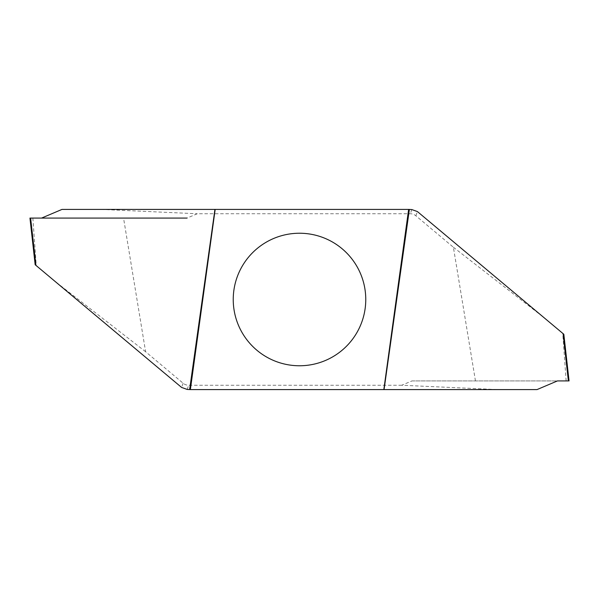 <?xml version="1.0" encoding="UTF-8"?>
<svg xmlns="http://www.w3.org/2000/svg" width="599" height="599" viewBox="0 0 599 599"><rect width="100%" height="100%" fill="white"/><g stroke="black" fill="none" stroke-linecap="round" stroke-linejoin="round"><path stroke-width="0.45" stroke-dasharray="3 2.25" d="M189.688 389.59L497.881 389.59L401.734 385.247L411.977 380.919L569.028 380.919M537.018 389.59L497.881 389.59M299.5 365.764A66.264 66.264 0 0 0 356.884 266.368A66.264 66.264 0 0 0 242.116 266.368A66.264 66.264 0 0 0 299.5 365.764M475.456 380.919L453.391 247.26L415.863 215.775A8.723 8.685 -70 0 0 410.308 213.753L197.266 213.753L187.023 218.081L29.972 218.081M401.734 385.247L188.692 385.247A8.723 8.685 110 0 1 183.137 383.225L145.609 351.74L123.544 218.081M61.982 209.41L409.312 209.41M101.119 209.41L197.266 213.753M167.96 376.157L35.199 264.758M145.609 351.74L54.502 280.961M32.848 218.081L36.269 265.656M187.023 218.081L41.563 218.081M431.04 222.843L563.801 334.242M453.391 247.26L544.498 318.039M566.152 380.919L562.731 333.344M411.977 380.919L557.437 380.919M187.173 389.432L188.692 385.247M411.827 209.568L410.308 213.753M183.137 383.225L181.602 387.441M415.863 215.775L417.398 211.559"/><path stroke-width="0.9" d="M383.832 389.59L190.37 389.59L215.168 209.41L408.63 209.41L383.832 389.59L537.018 389.59L557.437 380.919L568.376 380.919L563.09 333.643L563.831 334.264L569.05 380.919L568.376 380.919M299.5 233.236A66.264 66.264 0 0 1 365.764 299.5A66.264 66.264 0 0 1 299.5 365.764A66.264 66.264 0 0 1 233.236 299.5A66.264 66.264 0 0 1 299.5 233.236M190.37 389.59L187.173 389.432L181.602 387.441L35.169 264.736L29.95 218.081L30.624 218.081L35.91 265.357M215.168 209.41L61.982 209.41L41.563 218.081L30.624 218.081M408.63 209.41L411.827 209.568L417.398 211.559L563.09 333.643M189.643 389.425L214.944 209.41M409.357 209.575L384.056 389.59M187.023 218.081L30.631 218.081L187.023 218.081M29.95 218.081L35.169 264.736M569.05 380.919L563.831 334.264"/></g></svg>

